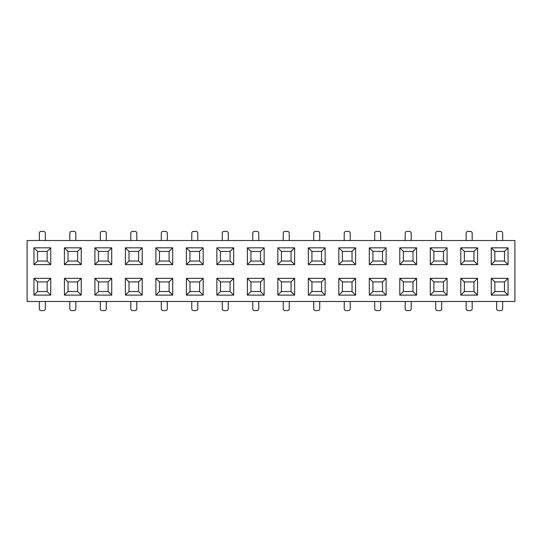<?xml version="1.0" encoding="UTF-8"?>
<svg xmlns="http://www.w3.org/2000/svg" width="542" height="542" viewBox="0 0 542 542"><rect width="100%" height="100%" fill="white"/><g stroke="black" fill="none" stroke-linecap="round" stroke-linejoin="round"><path stroke-width="0.81" d="M27.1 240.512L514.9 240.512L27.1 240.512L27.1 301.488L27.1 240.512M514.9 301.488L27.1 301.488L514.9 301.488L514.9 240.512L514.9 301.488M50.745 247.836L50.745 264.638L33.943 264.638L33.943 247.836L50.745 247.836L47.147 251.434L47.147 261.041L47.147 251.434L50.745 247.836L33.943 247.836L33.943 264.638L50.745 264.638L47.147 261.041L37.54 261.041L37.54 251.434L47.147 251.434L37.54 251.434L33.943 247.836L37.54 251.434L37.54 261.041L47.147 261.041L50.745 264.638L50.745 247.836M355.62 247.836L355.62 264.638L338.818 264.638L338.818 247.836L355.62 247.836L338.818 247.836L342.415 251.434L352.022 251.434L355.62 247.836L352.022 251.434L352.022 261.041L352.022 251.434L342.415 251.434L338.818 247.836L338.818 264.638L355.62 264.638L352.022 261.041L342.415 261.041L352.022 261.041L355.62 264.638L355.62 247.836M294.645 247.836L294.645 264.638L277.843 264.638L277.843 247.836L294.645 247.836L277.843 247.836L281.44 251.434L291.047 251.434L294.645 247.836L291.047 251.434L291.047 261.041L291.047 251.434L281.44 251.434L277.843 247.836L277.843 264.638L294.645 264.638L291.047 261.041L281.44 261.041L281.44 251.434L281.44 261.041L291.047 261.041L294.645 264.638L294.645 247.836M203.182 247.836L203.182 264.638L186.38 264.638L186.38 247.836L203.182 247.836L186.38 247.836L189.978 251.434L199.585 251.434L203.182 247.836L199.585 251.434L199.585 261.041L199.585 251.434L189.978 251.434L186.38 247.836L186.38 264.638L203.182 264.638L199.585 261.041L189.978 261.041L199.585 261.041L203.182 264.638L203.182 247.836M508.057 247.836L508.057 264.638L491.255 264.638L491.255 247.836L508.057 247.836L491.255 247.836L494.853 251.434L504.46 251.434L508.057 247.836L504.46 251.434L504.46 261.041L504.46 251.434L494.853 251.434L491.255 247.836L491.255 264.638L508.057 264.638L504.46 261.041L494.853 261.041L504.46 261.041L508.057 264.638L508.057 247.836M172.695 247.836L172.695 264.638L155.893 264.638L155.893 247.836L172.695 247.836L155.893 247.836L159.49 251.434L169.097 251.434L172.695 247.836L169.097 251.434L169.097 261.041L169.097 251.434L159.49 251.434L155.893 247.836L155.893 264.638L172.695 264.638L169.097 261.041L159.49 261.041L169.097 261.041L172.695 264.638L172.695 247.836M264.157 247.836L264.157 264.638L247.355 264.638L247.355 247.836L264.157 247.836L260.56 251.434L260.56 261.041L260.56 251.434L264.157 247.836L247.355 247.836L247.355 264.638L264.157 264.638L260.56 261.041L250.953 261.041L260.56 261.041L264.157 264.638L264.157 247.836M386.107 247.836L386.107 264.638L369.305 264.638L369.305 247.836L386.107 247.836L382.51 251.434L382.51 261.041L382.51 251.434L386.107 247.836L369.305 247.836L369.305 264.638L386.107 264.638L382.51 261.041L372.903 261.041L382.51 261.041L386.107 264.638L386.107 247.836M142.207 247.836L142.207 264.638L125.405 264.638L125.405 247.836L142.207 247.836L125.405 247.836L129.003 251.434L138.61 251.434L142.207 247.836L138.61 251.434L138.61 261.041L138.61 251.434L129.003 251.434L125.405 247.836L125.405 264.638L142.207 264.638L138.61 261.041L129.003 261.041L138.61 261.041L142.207 264.638L142.207 247.836M477.57 247.836L477.57 264.638L460.768 264.638L460.768 247.836L477.57 247.836L473.972 251.434L473.972 261.041L473.972 251.434L477.57 247.836L460.768 247.836L460.768 264.638L477.57 264.638L473.972 261.041L464.365 261.041L473.972 261.041L477.57 264.638L477.57 247.836M111.72 247.836L111.72 264.638L94.918 264.638L94.918 247.836L111.72 247.836L94.918 247.836L98.515 251.434L108.122 251.434L111.72 247.836L108.122 251.434L108.122 261.041L108.122 251.434L98.515 251.434L94.918 247.836L94.918 264.638L111.72 264.638L108.122 261.041L98.515 261.041L108.122 261.041L111.72 264.638L111.72 247.836M325.132 247.836L325.132 264.638L308.33 264.638L308.33 247.836L325.132 247.836L321.535 251.434L321.535 261.041L321.535 251.434L325.132 247.836L308.33 247.836L308.33 264.638L325.132 264.638L325.132 247.836M233.67 247.836L233.67 264.638L216.868 264.638L216.868 247.836L233.67 247.836L230.072 251.434L230.072 261.041L230.072 251.434L233.67 247.836L216.868 247.836L220.465 251.434L230.072 251.434L220.465 251.434L216.868 247.836L216.868 264.638L233.67 264.638L233.67 247.836M416.595 247.836L416.595 264.638L399.793 264.638L399.793 247.836L416.595 247.836L412.997 251.434L412.997 261.041L412.997 251.434L416.595 247.836L399.793 247.836L399.793 264.638L416.595 264.638L412.997 261.041L403.39 261.041L412.997 261.041L416.595 264.638L416.595 247.836M447.082 247.836L447.082 264.638L430.28 264.638L430.28 247.836L447.082 247.836L430.28 247.836L433.878 251.434L443.485 251.434L447.082 247.836L443.485 251.434L443.485 261.041L443.485 251.434L433.878 251.434L430.28 247.836L430.28 264.638L447.082 264.638L443.485 261.041L433.878 261.041L443.485 261.041L447.082 264.638L447.082 247.836M81.232 247.836L81.232 264.638L64.43 264.638L64.43 247.836L81.232 247.836L77.635 251.434L77.635 261.041L77.635 251.434L81.232 247.836L64.43 247.836L64.43 264.638L81.232 264.638L77.635 261.041L68.028 261.041L77.635 261.041L81.232 264.638L81.232 247.836M142.207 278.324L142.207 295.126L125.405 295.126L125.405 278.324L142.207 278.324L138.61 281.921L138.61 291.528L138.61 281.921L142.207 278.324L125.405 278.324L129.003 281.921L138.61 281.921L129.003 281.921L125.405 278.324L125.405 295.126L142.207 295.126L142.207 278.324M416.595 278.324L416.595 295.126L399.793 295.126L399.793 278.324L416.595 278.324L399.793 278.324L403.39 281.921L412.997 281.921L416.595 278.324L412.997 281.921L412.997 291.528L412.997 281.921L403.39 281.921L399.793 278.324L399.793 295.126L416.595 295.126L416.595 278.324M81.232 278.324L81.232 295.126L64.43 295.126L64.43 278.324L81.232 278.324L77.635 281.921L77.635 291.528L77.635 281.921L81.232 278.324L64.43 278.324L64.43 295.126L81.232 295.126L77.635 291.528L68.028 291.528L68.028 281.921L77.635 281.921L68.028 281.921L64.43 278.324L68.028 281.921L68.028 291.528L77.635 291.528L81.232 295.126L81.232 278.324M172.695 278.324L172.695 295.126L155.893 295.126L155.893 278.324L172.695 278.324L155.893 278.324L159.49 281.921L169.097 281.921L172.695 278.324L169.097 281.921L169.097 291.528L169.097 281.921L159.49 281.921L155.893 278.324L155.893 295.126L172.695 295.126L169.097 291.528L159.49 291.528L159.49 281.921L159.49 291.528L169.097 291.528L172.695 295.126L172.695 278.324M325.132 278.324L325.132 295.126L308.33 295.126L308.33 278.324L325.132 278.324L308.33 278.324L311.928 281.921L321.535 281.921L325.132 278.324L321.535 281.921L321.535 291.528L321.535 281.921L311.928 281.921L308.33 278.324L308.33 295.126L325.132 295.126L321.535 291.528L311.928 291.528L311.928 281.921L311.928 291.528L321.535 291.528L325.132 295.126L325.132 278.324M111.72 278.324L111.72 295.126L94.918 295.126L94.918 278.324L111.72 278.324L108.122 281.921L108.122 291.528L108.122 281.921L111.72 278.324L94.918 278.324L98.515 281.921L108.122 281.921L98.515 281.921L94.918 278.324L94.918 295.126L111.72 295.126L111.72 278.324M50.745 278.324L50.745 295.126L33.943 295.126L33.943 278.324L50.745 278.324L47.147 281.921L47.147 291.528L47.147 281.921L50.745 278.324L33.943 278.324L33.943 295.126L37.54 291.528L37.54 281.921L47.147 281.921L37.54 281.921L33.943 278.324L37.54 281.921L37.54 291.528L47.147 291.528L50.745 295.126L50.745 278.324M386.107 278.324L386.107 295.126L369.305 295.126L369.305 278.324L386.107 278.324L382.51 281.921L382.51 291.528L382.51 281.921L386.107 278.324L369.305 278.324L372.903 281.921L382.51 281.921L372.903 281.921L369.305 278.324L369.305 295.126L386.107 295.126L386.107 278.324M447.082 278.324L447.082 295.126L430.28 295.126L430.28 278.324L447.082 278.324L443.485 281.921L443.485 291.528L443.485 281.921L447.082 278.324L430.28 278.324L433.878 281.921L443.485 281.921L433.878 281.921L430.28 278.324L430.28 295.126L447.082 295.126L447.082 278.324M203.182 278.324L203.182 295.126L186.38 295.126L186.38 278.324L203.182 278.324L186.38 278.324L189.978 281.921L199.585 281.921L203.182 278.324L199.585 281.921L199.585 291.528L199.585 281.921L189.978 281.921L186.38 278.324L186.38 295.126L203.182 295.126L203.182 278.324M294.645 278.324L294.645 295.126L277.843 295.126L277.843 278.324L294.645 278.324L277.843 278.324L281.44 281.921L291.047 281.921L294.645 278.324L291.047 281.921L291.047 291.528L291.047 281.921L281.44 281.921L277.843 278.324L277.843 295.126L294.645 295.126L291.047 291.528L281.44 291.528L291.047 291.528L294.645 295.126L294.645 278.324M508.057 278.324L508.057 295.126L491.255 295.126L491.255 278.324L508.057 278.324L504.46 281.921L504.46 291.528L504.46 281.921L508.057 278.324L491.255 278.324L494.853 281.921L504.46 281.921L494.853 281.921L491.255 278.324L491.255 295.126L508.057 295.126L508.057 278.324M233.67 278.324L233.67 295.126L216.868 295.126L216.868 278.324L233.67 278.324L230.072 281.921L230.072 291.528L230.072 281.921L233.67 278.324L216.868 278.324L216.868 295.126L233.67 295.126L230.072 291.528L220.465 291.528L220.465 281.921L230.072 281.921L220.465 281.921L216.868 278.324L220.465 281.921L220.465 291.528L230.072 291.528L233.67 295.126L233.67 278.324M355.62 278.324L355.62 295.126L338.818 295.126L338.818 278.324L355.62 278.324L352.022 281.921L352.022 291.528L352.022 281.921L355.62 278.324L338.818 278.324L338.818 295.126L355.62 295.126L355.62 278.324M264.157 278.324L264.157 295.126L247.355 295.126L247.355 278.324L264.157 278.324L247.355 278.324L247.355 295.126L250.953 291.528L250.953 281.921L260.56 281.921L264.157 278.324L260.56 281.921L260.56 291.528L260.56 281.921L250.953 281.921L247.355 278.324L250.953 281.921L250.953 291.528L260.56 291.528L250.953 291.528L247.355 295.126L264.157 295.126L260.56 291.528L264.157 295.126L264.157 278.324M477.57 278.324L477.57 295.126L460.768 295.126L460.768 278.324L477.57 278.324L460.768 278.324L464.365 281.921L473.972 281.921L477.57 278.324L473.972 281.921L473.972 291.528L473.972 281.921L464.365 281.921L460.768 278.324L460.768 295.126L477.57 295.126L473.972 291.528L464.365 291.528L473.972 291.528L477.57 295.126L477.57 278.324M39.342 301.488L39.342 308.811A1.802 1.802 0 0 0 41.145 310.607L43.543 310.607A1.802 1.802 0 0 0 45.345 308.811L45.345 301.488M39.342 240.512L39.342 233.189A1.802 1.802 0 0 1 41.145 231.393A1.802 1.802 0 0 0 39.342 233.189M45.345 240.512L45.345 233.189A1.802 1.802 0 0 0 43.543 231.393L41.145 231.393L43.543 231.393A1.802 1.802 0 0 1 45.345 233.189M41.145 310.607L43.543 310.607L41.145 310.607A1.802 1.802 0 0 1 39.342 308.811M41.145 231.393L43.543 231.393M68.028 261.041L68.028 251.434L77.635 251.434L68.028 251.434L64.43 247.836L68.028 251.434L68.028 261.041L64.43 264.638L68.028 261.041M75.833 301.488L75.833 308.811A1.802 1.802 0 0 1 74.03 310.607A1.802 1.802 0 0 0 75.833 308.811M69.83 301.488L69.83 308.811A1.802 1.802 0 0 0 71.632 310.607L74.03 310.607M69.83 240.512L69.83 233.189A1.802 1.802 0 0 1 71.632 231.393A1.802 1.802 0 0 0 69.83 233.189M75.833 240.512L75.833 233.189A1.802 1.802 0 0 0 74.03 231.393L71.632 231.393L74.03 231.393A1.802 1.802 0 0 1 75.833 233.189M71.632 231.393L74.03 231.393M37.54 261.041L33.943 264.638L37.54 261.041M68.028 291.528L64.43 295.126L68.028 291.528M37.54 291.528L33.943 295.126L50.745 295.126L47.147 291.528L37.54 291.528M45.345 308.811A1.802 1.802 0 0 1 43.543 310.607M71.632 310.607A1.802 1.802 0 0 1 69.83 308.811M189.978 291.528L199.585 291.528L203.182 295.126L199.585 291.528L189.978 291.528L189.978 281.921L189.978 291.528L186.38 295.126L189.978 291.528M403.39 291.528L412.997 291.528L416.595 295.126L412.997 291.528L403.39 291.528L403.39 281.921L403.39 291.528L399.793 295.126L403.39 291.528M342.415 281.921L352.022 281.921L342.415 281.921L338.818 278.324L342.415 281.921L342.415 291.528L352.022 291.528L355.62 295.126L352.022 291.528L342.415 291.528L338.818 295.126L342.415 291.528L342.415 281.921M372.903 291.528L372.903 281.921L372.903 291.528L382.51 291.528L386.107 295.126L382.51 291.528L372.903 291.528L369.305 295.126L372.903 291.528M464.365 291.528L464.365 281.921L464.365 291.528L460.768 295.126L464.365 291.528M433.878 291.528L433.878 281.921L433.878 291.528L443.485 291.528L447.082 295.126L443.485 291.528L433.878 291.528L430.28 295.126L433.878 291.528M494.853 291.528L494.853 281.921L494.853 291.528L504.46 291.528L508.057 295.126L504.46 291.528L494.853 291.528L491.255 295.126L494.853 291.528M98.515 291.528L98.515 281.921L98.515 291.528L108.122 291.528L111.72 295.126L108.122 291.528L98.515 291.528L94.918 295.126L98.515 291.528M129.003 291.528L129.003 281.921L129.003 291.528L138.61 291.528L142.207 295.126L138.61 291.528L129.003 291.528L125.405 295.126L129.003 291.528M281.44 291.528L281.44 281.921L281.44 291.528L277.843 295.126L281.44 291.528M220.465 261.041L230.072 261.041L233.67 264.638L230.072 261.041L220.465 261.041L220.465 251.434L220.465 261.041L216.868 264.638L220.465 261.041M311.928 261.041L321.535 261.041L325.132 264.638L321.535 261.041L311.928 261.041L311.928 251.434L321.535 251.434L311.928 251.434L308.33 247.836L311.928 251.434L311.928 261.041L308.33 264.638L311.928 261.041M250.953 251.434L260.56 251.434L250.953 251.434L247.355 247.836L250.953 251.434L250.953 261.041L247.355 264.638L250.953 261.041L250.953 251.434M372.903 251.434L382.51 251.434L372.903 251.434L369.305 247.836L372.903 251.434L372.903 261.041L369.305 264.638L372.903 261.041L372.903 251.434M403.39 251.434L412.997 251.434L403.39 251.434L399.793 247.836L403.39 251.434L403.39 261.041L399.793 264.638L403.39 261.041L403.39 251.434M98.515 261.041L98.515 251.434L98.515 261.041L94.918 264.638L98.515 261.041M129.003 261.041L129.003 251.434L129.003 261.041L125.405 264.638L129.003 261.041M159.49 261.041L159.49 251.434L159.49 261.041L155.893 264.638L159.49 261.041M189.978 261.041L189.978 251.434L189.978 261.041L186.38 264.638L189.978 261.041M342.415 261.041L342.415 251.434L342.415 261.041L338.818 264.638L342.415 261.041M433.878 261.041L433.878 251.434L433.878 261.041L430.28 264.638L433.878 261.041M464.365 251.434L473.972 251.434L464.365 251.434L460.768 247.836L464.365 251.434L464.365 261.041L460.768 264.638L464.365 261.041L464.365 251.434M494.853 261.041L494.853 251.434L494.853 261.041L491.255 264.638L494.853 261.041M100.317 301.488L100.317 308.811A1.802 1.802 0 0 0 102.12 310.607L104.518 310.607A1.802 1.802 0 0 0 106.32 308.811L106.32 301.488M130.805 301.488L130.805 308.811A1.802 1.802 0 0 0 132.607 310.607L135.005 310.607A1.802 1.802 0 0 0 136.808 308.811L136.808 301.488M161.292 301.488L161.292 308.811A1.802 1.802 0 0 0 163.095 310.607L165.493 310.607A1.802 1.802 0 0 0 167.295 308.811L167.295 301.488M191.78 301.488L191.78 308.811A1.802 1.802 0 0 0 193.582 310.607L195.98 310.607A1.802 1.802 0 0 0 197.783 308.811L197.783 301.488M222.267 301.488L222.267 308.811A1.802 1.802 0 0 0 224.07 310.607L226.468 310.607A1.802 1.802 0 0 0 228.27 308.811L228.27 301.488M252.755 301.488L252.755 308.811A1.802 1.802 0 0 0 254.557 310.607L256.955 310.607A1.802 1.802 0 0 0 258.758 308.811L258.758 301.488M283.242 301.488L283.242 308.811A1.802 1.802 0 0 0 285.045 310.607L287.443 310.607A1.802 1.802 0 0 0 289.245 308.811L289.245 301.488M313.73 301.488L313.73 308.811A1.802 1.802 0 0 0 315.532 310.607L317.93 310.607A1.802 1.802 0 0 0 319.733 308.811L319.733 301.488M374.705 301.488L374.705 308.811A1.802 1.802 0 0 0 376.507 310.607L378.905 310.607A1.802 1.802 0 0 0 380.708 308.811L380.708 301.488M405.192 301.488L405.192 308.811A1.802 1.802 0 0 0 406.995 310.607L409.393 310.607A1.802 1.802 0 0 0 411.195 308.811L411.195 301.488M435.68 301.488L435.68 308.811A1.802 1.802 0 0 0 437.482 310.607L439.88 310.607A1.802 1.802 0 0 0 441.683 308.811L441.683 301.488M466.167 301.488L466.167 308.811A1.802 1.802 0 0 0 467.97 310.607L470.368 310.607A1.802 1.802 0 0 0 472.17 308.811L472.17 301.488M496.655 301.488L496.655 308.811A1.802 1.802 0 0 0 498.457 310.607L500.855 310.607A1.802 1.802 0 0 0 502.658 308.811L502.658 301.488M344.217 301.488L344.217 308.811A1.802 1.802 0 0 0 346.02 310.607L348.418 310.607A1.802 1.802 0 0 0 350.22 308.811L350.22 301.488M130.805 240.512L130.805 233.189A1.802 1.802 0 0 1 132.607 231.393L135.005 231.393A1.802 1.802 0 0 1 136.808 233.189L136.808 240.512L136.808 233.189A1.802 1.802 0 0 0 135.005 231.393M106.32 240.512L106.32 233.189A1.802 1.802 0 0 0 104.518 231.393L102.12 231.393L104.518 231.393A1.802 1.802 0 0 1 106.32 233.189M167.295 240.512L167.295 233.189A1.802 1.802 0 0 0 165.493 231.393L163.095 231.393L165.493 231.393A1.802 1.802 0 0 1 167.295 233.189M197.783 240.512L197.783 233.189A1.802 1.802 0 0 0 195.98 231.393L193.582 231.393L195.98 231.393A1.802 1.802 0 0 1 197.783 233.189M228.27 240.512L228.27 233.189A1.802 1.802 0 0 0 226.468 231.393L224.07 231.393L226.468 231.393A1.802 1.802 0 0 1 228.27 233.189M258.758 240.512L258.758 233.189A1.802 1.802 0 0 0 256.955 231.393L254.557 231.393L256.955 231.393A1.802 1.802 0 0 1 258.758 233.189M289.245 240.512L289.245 233.189A1.802 1.802 0 0 0 287.443 231.393L285.045 231.393L287.443 231.393A1.802 1.802 0 0 1 289.245 233.189M319.733 240.512L319.733 233.189A1.802 1.802 0 0 0 317.93 231.393L315.532 231.393L317.93 231.393A1.802 1.802 0 0 1 319.733 233.189M350.22 240.512L350.22 233.189A1.802 1.802 0 0 0 348.418 231.393L346.02 231.393L348.418 231.393A1.802 1.802 0 0 1 350.22 233.189M441.683 240.512L441.683 233.189A1.802 1.802 0 0 0 439.88 231.393L437.482 231.393A1.802 1.802 0 0 0 435.68 233.189L435.68 240.512M472.17 240.512L472.17 233.189A1.802 1.802 0 0 0 470.368 231.393L467.97 231.393A1.802 1.802 0 0 0 466.167 233.189L466.167 240.512M502.658 240.512L502.658 233.189A1.802 1.802 0 0 0 500.855 231.393L498.457 231.393A1.802 1.802 0 0 0 496.655 233.189L496.655 240.512M380.708 240.512L380.708 233.189A1.802 1.802 0 0 0 378.905 231.393L376.507 231.393A1.802 1.802 0 0 0 374.705 233.189L374.705 240.512M100.317 240.512L100.317 233.189A1.802 1.802 0 0 1 102.12 231.393L104.518 231.393M161.292 240.512L161.292 233.189A1.802 1.802 0 0 1 163.095 231.393L165.493 231.393M411.195 240.512L411.195 233.189A1.802 1.802 0 0 0 409.393 231.393L406.995 231.393L409.393 231.393A1.802 1.802 0 0 1 411.195 233.189M191.78 240.512L191.78 233.189A1.802 1.802 0 0 1 193.582 231.393L195.98 231.393M222.267 240.512L222.267 233.189A1.802 1.802 0 0 1 224.07 231.393L226.468 231.393M252.755 240.512L252.755 233.189A1.802 1.802 0 0 1 254.557 231.393L256.955 231.393M283.242 240.512L283.242 233.189A1.802 1.802 0 0 1 285.045 231.393L287.443 231.393M313.73 240.512L313.73 233.189A1.802 1.802 0 0 1 315.532 231.393L317.93 231.393M344.217 240.512L344.217 233.189A1.802 1.802 0 0 1 346.02 231.393L348.418 231.393M405.192 240.512L405.192 233.189A1.802 1.802 0 0 1 406.995 231.393L409.393 231.393M163.095 310.607L165.493 310.607L163.095 310.607A1.802 1.802 0 0 1 161.292 308.811M193.582 310.607L195.98 310.607L193.582 310.607A1.802 1.802 0 0 1 191.78 308.811M254.557 310.607L256.955 310.607L254.557 310.607A1.802 1.802 0 0 1 252.755 308.811M285.045 310.607L287.443 310.607L285.045 310.607A1.802 1.802 0 0 1 283.242 308.811M315.532 310.607L317.93 310.607L315.532 310.607A1.802 1.802 0 0 1 313.73 308.811M346.02 310.607L348.418 310.607L346.02 310.607A1.802 1.802 0 0 1 344.217 308.811M376.507 310.607L378.905 310.607L376.507 310.607A1.802 1.802 0 0 1 374.705 308.811M406.995 310.607L409.393 310.607L406.995 310.607A1.802 1.802 0 0 1 405.192 308.811M437.482 310.607L439.88 310.607L437.482 310.607A1.802 1.802 0 0 1 435.68 308.811M467.97 310.607L470.368 310.607L467.97 310.607A1.802 1.802 0 0 1 466.167 308.811M498.457 310.607L500.855 310.607L498.457 310.607A1.802 1.802 0 0 1 496.655 308.811M224.07 310.607L226.468 310.607L224.07 310.607A1.802 1.802 0 0 1 222.267 308.811M102.12 310.607L104.518 310.607L102.12 310.607A1.802 1.802 0 0 1 100.317 308.811M132.607 310.607L135.005 310.607L132.607 310.607A1.802 1.802 0 0 1 130.805 308.811M102.12 231.393A1.802 1.802 0 0 0 100.317 233.189M374.705 233.189A1.802 1.802 0 0 1 376.507 231.393L378.905 231.393A1.802 1.802 0 0 1 380.708 233.189M376.507 231.393L378.905 231.393M466.167 233.189A1.802 1.802 0 0 1 467.97 231.393L470.368 231.393A1.802 1.802 0 0 1 472.17 233.189M467.97 231.393L470.368 231.393M496.655 233.189A1.802 1.802 0 0 1 498.457 231.393L500.855 231.393A1.802 1.802 0 0 1 502.658 233.189M498.457 231.393L500.855 231.393M435.68 233.189A1.802 1.802 0 0 1 437.482 231.393L439.88 231.393A1.802 1.802 0 0 1 441.683 233.189M437.482 231.393L439.88 231.393M132.607 231.393A1.802 1.802 0 0 0 130.805 233.189M136.808 240.512L136.808 233.189M406.995 231.393A1.802 1.802 0 0 0 405.192 233.189M163.095 231.393A1.802 1.802 0 0 0 161.292 233.189M193.582 231.393A1.802 1.802 0 0 0 191.78 233.189M224.07 231.393A1.802 1.802 0 0 0 222.267 233.189M254.557 231.393A1.802 1.802 0 0 0 252.755 233.189M285.045 231.393A1.802 1.802 0 0 0 283.242 233.189M315.532 231.393A1.802 1.802 0 0 0 313.73 233.189M346.02 231.393A1.802 1.802 0 0 0 344.217 233.189M220.465 291.528L216.868 295.126L220.465 291.528M159.49 291.528L155.893 295.126L159.49 291.528M281.44 261.041L277.843 264.638L281.44 261.041M311.928 291.528L308.33 295.126L311.928 291.528M228.27 308.811A1.802 1.802 0 0 1 226.468 310.607M289.245 308.811A1.802 1.802 0 0 1 287.443 310.607M380.708 308.811A1.802 1.802 0 0 1 378.905 310.607M258.758 308.811A1.802 1.802 0 0 1 256.955 310.607M441.683 308.811A1.802 1.802 0 0 1 439.88 310.607M136.808 308.811A1.802 1.802 0 0 1 135.005 310.607M197.783 308.811A1.802 1.802 0 0 1 195.98 310.607M472.17 308.811A1.802 1.802 0 0 1 470.368 310.607M411.195 308.811A1.802 1.802 0 0 1 409.393 310.607M167.295 308.811A1.802 1.802 0 0 1 165.493 310.607M350.22 308.811A1.802 1.802 0 0 1 348.418 310.607M106.32 308.811A1.802 1.802 0 0 1 104.518 310.607M319.733 308.811A1.802 1.802 0 0 1 317.93 310.607M502.658 308.811A1.802 1.802 0 0 1 500.855 310.607"/></g></svg>
